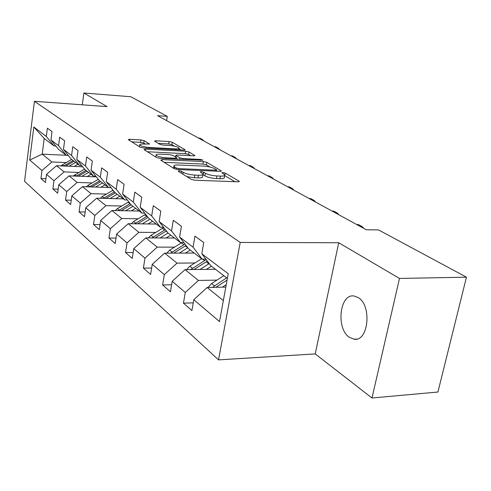 <?xml version="1.0" encoding="UTF-8"?>
<svg xmlns="http://www.w3.org/2000/svg" width="491" height="491" viewBox="0 0 491 491"><rect width="100%" height="100%" fill="white"/><g stroke="black" fill="none" stroke-linecap="round" stroke-linejoin="round"><path stroke-width="0.74" d="M179.043 170.721L178.184 171.175L191.134 179.344L194.841 180.228L238.012 181.811L239.344 181.394L239.025 181.124L225.277 173.114L222.785 172.537L221.852 172.807L224.749 174.821C225.099 175.747 223.657 176.171 220.422 176.097L216.905 175.956C212.094 175.625 208.245 174.722 205.373 173.249L203.679 172.224L201.175 171.641L200.193 171.918L202.961 173.906C203.299 174.864 201.783 175.305 198.413 175.226L194.81 175.084C189.888 174.747 186.021 173.839 183.211 172.347L181.56 171.316L179.043 170.721M349.396 337.342L353.98 339.201C368.453 342.19 372.209 305.396 358.142 297.552L353.98 295.993C339.619 293.434 335.801 328.706 349.396 337.342M144.127 140.672L140.923 139.935L129.698 139.297L128.243 139.61L140.211 147.214L143.525 147.981L183.769 150.105L185.101 149.786L172.298 142.261L169.119 141.537L155.942 140.788L154.567 141.089L159.949 144.379L163.19 145.121L169.812 145.489C174.606 145.931 177.705 146.772 179.105 148.012C179.319 148.675 178.116 148.951 175.508 148.853L149.068 147.447C144.201 147.005 141.089 146.165 139.732 144.925C139.548 144.231 140.831 143.937 143.587 144.047L149.424 143.973L144.127 140.672L143.753 143.084L140.555 142.347L131.717 141.856M107.056 106.621L83.887 93.008L130.741 96.727L167.284 116.367L157.574 115.686L366.311 229.776L378.5 229.905L466.45 277.182L399.49 278.44L338.716 242.738L240.203 242.444L34.425 101.312L107.056 106.621M162.036 159.612L160.79 160.201L174.256 168.701L177.834 169.542L220.066 171.316L221.398 170.936L206.785 162.349L203.366 161.557L162.036 159.612L161.834 160.858M156.66 157.593L144.078 149.657L145.336 149.117L185.69 151.222L188.986 151.983L194.89 155.494L193.558 155.825L177.233 155.009L175.839 155.359L179.823 157.826L183.229 158.618L200.359 159.44L202.918 160.146L160.097 158.397L156.66 157.593M240.203 242.444L218.556 359.878L24.55 181.32L34.425 101.312M45.927 178.749L40.943 178.577L45.442 182.511L46.498 174.342L53.961 180.688L52.868 188.998L57.65 193.184L58.767 184.782L66.708 191.539L65.555 200.089L70.649 204.544L71.827 195.897L80.297 203.102L79.069 211.909L84.507 216.66L85.765 207.754L94.812 215.457L93.511 224.528L99.329 229.616L100.661 220.434L110.352 228.683L108.965 238.043L115.201 243.493L116.625 234.017L127.028 242.873L125.543 252.54L132.251 258.401L133.773 248.612L144.974 258.143L143.384 268.129L150.608 274.451L152.241 264.33L164.332 274.616L162.625 284.952L170.438 291.783L172.188 281.306L185.279 292.446L183.444 303.156L191.913 310.558L193.804 299.7L219.514 321.58L228.247 273.739L201.813 253.792L203.765 242.591L194.952 236.14L193.055 247.182L202.157 259.131L188.605 248.784L179.608 237.03L181.418 226.241L173.298 220.299L171.543 230.942L180.473 242.566L167.965 233.01L159.139 221.582L160.815 211.167L153.315 205.68L151.682 215.954L160.447 227.265L148.859 218.415L140.199 207.288L141.764 197.229L134.816 192.141L133.288 202.077L141.887 213.088L131.128 204.87L122.633 194.031L124.094 184.303L117.637 179.577L116.214 189.188L124.64 199.911L114.618 192.257L106.295 181.701L107.664 172.28L101.643 167.873L100.305 177.183L108.572 187.636L99.219 180.492L91.056 170.199L92.339 161.066L86.723 156.954L85.465 165.983L93.566 176.171L84.814 169.487L76.811 159.452L78.02 150.59L72.76 146.741L71.576 155.5L79.517 165.442L71.312 159.17L63.468 149.381L64.609 140.776L59.675 137.167L58.558 145.674L66.346 155.377L58.632 149.485L50.941 139.929L52.021 131.57L47.382 128.176L46.326 136.443L53.961 145.913L44.196 138.456L42.201 154.149L51.874 161.969L66.027 162.582M40.943 178.577L41.974 170.487L29.706 160.054L33.811 126.997L46.326 136.443M50.941 139.929L58.558 145.674M63.468 149.381L71.576 155.5M76.811 159.452L85.465 165.983M91.056 170.199L100.305 177.183M106.295 181.701L116.214 189.188M122.633 194.031L133.288 202.077M140.199 207.288L151.682 215.954M159.139 221.582L171.543 230.942M179.608 237.03L193.055 247.182M78.67 172.445L64.137 171.881L56.502 165.713L82.666 166.793M68.347 155.469L66.346 155.377M56.502 165.713L46.498 174.342M64.137 171.881L53.961 180.688M92.118 182.928L77.179 182.431L69.059 175.864L96.334 176.858M81.659 165.528L79.517 165.442M69.059 175.864L58.767 184.782M77.179 182.431L66.708 191.539M106.443 194.092L91.087 193.669L82.42 186.666L108.364 187.476M95.855 176.257L93.566 176.171M82.42 186.666L71.827 195.897M91.087 193.669L80.297 203.102M121.737 206.017L105.933 205.674L96.678 198.192L123.278 198.867M111.034 187.709L108.572 187.636M96.678 198.192L85.765 207.754M105.933 205.674L94.812 215.457M138.106 218.771L121.829 218.52L111.917 210.51L139.205 211.038M127.292 199.978L124.64 199.911M111.917 210.51L100.661 220.434M121.829 218.52L110.352 228.683M155.659 232.446L138.879 232.311L128.243 223.706L156.248 224.062M144.753 213.137L141.887 213.088M128.243 223.706L116.625 234.017M138.879 232.311L127.028 242.873M174.538 247.145L157.23 247.139L145.778 237.883L174.538 238.031M186.954 247.151L187.353 247.151M163.552 227.302L160.447 227.265M145.778 237.883L133.773 248.612M157.23 247.139L144.974 258.143M194.896 262.986L177.018 263.139L164.663 253.147L194.209 253.061M207.57 262.881L208.706 262.875M183.855 242.579L180.473 242.566M164.663 253.147L152.241 264.33M177.018 263.139L164.332 274.616M216.918 280.115L198.432 280.447L185.052 269.633L215.426 269.271M205.846 259.107L202.157 259.131M185.052 269.633L172.188 281.306M198.432 280.447L185.279 292.446M223.35 300.59L207.141 287.487L225.811 287.082M227.394 278.415L210.977 265.87L201.813 253.792M207.141 287.487L193.804 299.7M338.716 242.738L315.234 353.913L371.988 397.992L399.49 278.44M371.988 397.992L437.923 392.033L466.45 277.182M83.887 93.008L82.279 104.81M315.234 353.913L218.556 359.878M166.609 120.62L167.284 116.367M66.217 155.279L42.201 154.149L29.706 160.054M55.839 146.011L53.961 145.913M33.811 126.997L44.196 138.456M51.874 161.969L41.974 170.487M193.258 302.861L183.444 303.156M171.611 284.774L162.625 284.952M151.645 268.043L143.384 268.129M133.165 252.515L125.543 252.54M116.017 238.074L108.965 238.043M100.054 224.608L93.511 224.528M85.164 212.02L79.069 211.909M71.238 200.224L65.555 200.089M58.184 189.158L52.868 188.998M186.74 176.576L194.356 177.76L194.81 175.084M202.844 174.587L202.507 176.557C202.844 177.521 201.328 177.969 197.959 177.895L194.356 177.76M224.632 175.502L224.289 177.441C224.632 178.374 223.19 178.804 219.956 178.736L216.445 178.601C211.633 178.276 207.791 177.374 204.925 175.888L202.832 174.673M235.005 181.701L224.614 175.612M210.056 167.044L206.355 164.872L202.93 164.074L164.129 162.306M217.12 171.193L216.58 170.874M176.324 168.032L178.822 168.616L215.801 170.193L216.746 169.929L214.757 168.714C211.952 167.302 208.221 166.437 203.562 166.105L178.497 164.988C175.103 164.89 173.556 165.307 173.851 166.253L176.324 168.032L176.116 169.321M174.495 167.799L173.526 168.235L173.851 166.253M147.392 151.744L185.285 153.671L185.69 151.222M190.711 155.684L188.581 154.432L185.285 153.671M176.729 158.722L177.558 159.225M159.98 154.149C157.181 154.051 155.893 154.37 156.107 155.107C157.556 156.445 160.796 157.335 165.829 157.777L175.459 158.243L176.631 157.672L172.9 155.408L169.524 154.628L159.98 154.149M145.483 144.151L143.753 143.084M174.446 146.128L171.911 144.642L168.732 143.912L158.2 143.329M180.958 149.958L178.982 148.791M222.417 287.155L226.253 284.682M208.074 287.468L211.615 283.522L223.822 275.684M215.911 287.296L227.088 280.091M226.646 277.845L212.443 287.37M206.3 269.381L211.394 266.19M199.997 269.455L209.246 263.587M186.605 269.614L189.821 266.202L201.629 258.732M194.025 269.522L207.368 261.108M206.202 259.573L190.735 269.565M185.408 253.086L190.299 250.072M179.276 253.104L187.82 247.752M166.744 253.141L169.665 250.183L181.891 242.572M173.789 253.123L186.064 245.463M184.972 244.039L170.665 253.129M362.266 227.56L362.432 226.787L360.805 226.762M363.628 228.309L362.432 226.787L358.32 224.54L356.693 224.516M337.348 213.941L337.501 213.186L335.905 213.155M338.759 214.714L337.501 213.186L333.671 211.099L332.082 211.062M166.038 237.988L170.739 235.134M160.072 237.957L168.014 233.053M148.325 237.896L150.976 235.324L163.742 227.542M155.009 237.932L166.357 230.93M165.338 229.61L152.044 237.914M148.036 223.957L152.56 221.245M142.224 223.884L149.896 219.207M131.195 223.743L133.595 221.509L145.612 214.242M137.535 223.822L148.073 217.403M147.11 216.169L134.73 223.792M131.257 210.885L135.62 208.301M125.592 210.774L133.006 206.306M115.219 210.571L117.386 208.632L128.74 201.826M130.152 203.624L118.589 210.639M121.234 210.688L131.054 204.778M314.123 201.249L314.271 200.518L312.706 200.475M315.566 202.04L314.271 200.518L310.693 198.567L309.134 198.524M292.427 189.391L292.562 188.679L291.034 188.63M293.9 190.195L292.562 188.679L289.217 186.856L287.689 186.801M272.112 178.288L272.241 177.601L270.744 177.539M273.604 179.105L272.241 177.601L269.105 175.888L267.607 175.827M253.049 167.867L253.172 167.198L251.705 167.13M254.559 168.695L253.172 167.198L250.226 165.59L248.759 165.522M235.128 158.071L235.244 157.421L233.808 157.353M236.65 158.906L235.244 157.421L232.47 155.911L231.04 155.837M218.25 148.847L218.36 148.214L216.948 148.141M219.784 149.687L218.36 148.214L215.745 146.791L214.34 146.711M115.575 198.671L119.792 196.204M110.058 198.53L117.232 194.252M100.281 198.284L102.238 196.59L112.998 190.201M106.001 198.425L115.385 192.84M114.329 191.889L103.503 198.364M100.894 187.243L104.97 184.886M95.512 187.077L102.466 182.971M86.287 186.789L88.055 185.316L98.28 179.301M91.725 186.954L100.735 181.645M99.642 180.817L89.368 186.881M87.122 176.521L91.062 174.262M81.868 176.33L88.613 172.39M73.153 176.011L84.477 169.064M78.321 176.201L86.987 171.144M85.962 170.365L76.105 176.116M74.172 166.443L77.989 164.276M69.041 166.228L75.589 162.441M60.798 165.89L71.582 159.372M65.714 166.093L74.055 161.269M73.098 160.532L63.627 166.007M202.323 140.144L202.427 139.53L201.046 139.444M203.863 140.985L202.427 139.53L199.96 138.18L198.585 138.1M182.91 174.158L183.211 172.347M197.959 177.895L198.413 175.226M203.231 174.857L203.679 172.224M204.925 175.888L205.373 173.249M216.445 178.601L216.905 175.956M219.956 178.736L220.422 176.097M224.817 175.717L225.277 173.114M238.908 181.768L239.025 181.124M181.265 173.12L181.56 171.316M202.93 164.074L203.366 161.557M206.355 164.872L206.785 162.349M221.005 171.279L221.103 170.69M178.663 169.573L178.822 168.616M215.641 171.132L215.801 170.193M174.342 168.751L174.63 166.971M145.146 150.326L145.336 149.117M188.581 154.432L188.986 151.983M194.553 155.782L194.639 155.273M175.815 157.175L176.079 155.567M179.577 159.323L179.823 157.826M183.082 159.489L183.229 158.618M200.211 160.305L200.359 159.44M165.688 158.661L165.829 157.777M175.318 159.121L175.459 158.243M149.147 144.237L149.221 143.789M148.939 148.27L149.068 147.447M175.373 149.663L175.508 148.853M155.77 141.868L155.942 140.788M168.732 143.912L169.119 141.537M171.911 144.642L172.298 142.261M184.782 150.062L184.862 149.583M129.52 140.469L129.698 139.297M140.555 142.347L140.923 139.935M211.615 283.522L214.389 285.725M206.177 261.82L208.828 263.845M202.648 259.131L204.514 260.549M189.821 266.202L192.38 268.239M185.328 245.905L187.783 247.783M181.369 242.885L183.787 244.733M169.665 250.183L172.04 252.067M165.995 231.151L167.296 232.145M162.318 228.346L164.565 230.064M150.976 235.324L153.18 237.079M144.6 214.825L146.692 216.421M133.595 221.509L135.645 223.141M128.077 202.206L130.029 203.697M117.386 208.632L119.301 210.154M112.629 190.416L113.986 191.453M102.238 196.59L104.031 198.014M98.157 179.375L98.599 179.706M88.055 185.316L89.73 186.654M74.736 174.735L76.314 175.987M62.216 164.78L63.701 165.964M356.748 339.054L353.98 339.201M216.525 171.169L216.721 170.07M175.569 157.028L175.839 155.359M155.8 157.052L156.107 155.107M176.656 159.182L176.84 158.065M139.456 146.735L139.732 144.925M178.81 149.841L179.037 148.429"/></g></svg>
